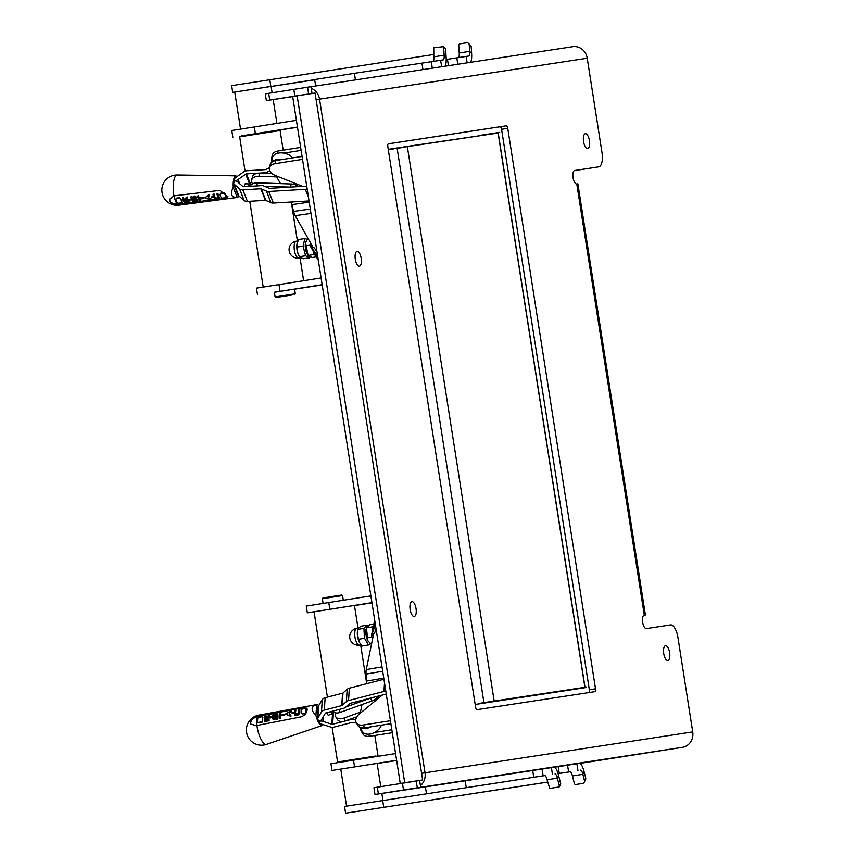 <?xml version="1.0" encoding="UTF-8"?>
<svg xmlns="http://www.w3.org/2000/svg" width="856" height="856" viewBox="0 0 856 856"><rect width="100%" height="100%" fill="white"/><g stroke="black" fill="none" stroke-linecap="round" stroke-linejoin="round"><path stroke-width="1.28" d="M386.27 694.195L386.12 694.173A1.081 0.749 -176.1 0 0 385.575 694.205L350.158 703.354A1.081 0.749 -176.1 0 0 349.719 703.578L345.514 707.302A5.232 3.638 3.9 0 1 343.374 708.383L325.933 712.888A1.081 0.749 -176.1 0 0 325.355 713.283L321.717 719.372A5.232 3.638 3.9 0 1 318.903 721.255L317.276 718.484A1.006 0.696 -176.1 0 0 317.811 718.12L321.449 712.032A5.307 3.692 3.9 0 1 324.306 710.116L341.737 705.612A1.006 0.696 -176.1 0 0 342.143 705.408L346.359 701.685A5.307 3.692 3.9 0 1 348.52 700.583L383.937 691.434A5.307 3.692 3.9 0 1 385.81 691.209M257.528 716.183L301.933 707.516L306.93 708.212L307.144 709.624C306.801 712.952 304.854 715.348 301.301 716.814L256.896 725.481A13.696 9.534 -176.1 0 0 256.126 725.653L250.69 724.026L250.412 722.475C250.926 719.65 252.969 717.628 256.543 716.408L256.768 716.344A13.696 9.534 3.9 0 1 257.528 716.183A15.119 4.676 -104.5 0 1 258.812 715.124A15.151 15.151 0 0 0 246.999 734.362A15.151 15.151 0 0 0 266.377 744.399L321.974 725.599A10.828 3.349 -104.5 0 1 318.796 722.86A10.828 3.349 -104.5 0 1 315.928 715.359L316.666 704.616A10.828 3.349 -104.5 0 1 318.667 705.697L322.295 699.63A5.307 3.692 3.9 0 1 325.141 697.715L342.582 693.21A1.006 0.696 3.9 0 0 342.989 693.007L347.194 689.283A5.307 3.692 3.9 0 1 349.366 688.181L383.927 679.247M317.811 718.12L318.657 705.718A1.006 0.696 3.9 0 1 318.111 706.082L317.276 718.484M321.974 725.599L322.059 724.294M258.812 715.124L316.688 704.606A10.828 3.349 -104.5 0 1 316.688 704.606C310.899 706.425 310.653 710.009 315.928 715.359M356.449 723.01L352.223 722.496A1.006 0.696 -176.1 0 0 351.709 722.528L334.279 727.033A5.307 3.692 -176.1 0 1 330.213 726.905L321.31 724.048A1.006 0.696 -176.1 0 0 320.54 724.026L318.903 721.255A5.232 3.638 3.9 0 1 322.905 721.383L323.215 716.868M335.456 712.877A8.656 5.607 149.5 0 0 335.67 716.654A8.656 5.607 149.5 0 0 343.77 718.13L345.407 720.902A8.656 5.607 149.5 0 1 344.347 721.234L332.642 724.251A1.081 0.749 -176.1 0 1 331.818 724.23L322.905 721.383M355.754 719.96L352.758 719.586A5.232 3.638 -176.1 0 0 350.072 719.746L344.347 721.234A8.656 5.607 149.5 0 1 337.307 719.425L335.67 716.654M345.407 720.902L356.92 716.761M333.166 711.892A1.081 0.749 3.9 0 1 332.652 711.828L332.363 711.732M261.829 716.697L262.632 717.082A14.691 4.537 75.5 0 0 262.439 721.672L257.603 722.635A15.044 4.654 -104.5 0 1 257.806 718.056L261.829 716.697L262.835 717.424L262.043 717.05M301.323 713.369L301.119 713.016A11.856 3.659 -104.5 0 1 301.344 709.26L306.17 708.287A11.503 3.552 75.5 0 0 305.945 712.053L305.089 713.112L302.104 713.711L301.119 713.016M289.339 712.331A12.722 3.938 75.5 0 0 289.21 714.514L290.644 714.974A12.615 3.905 75.5 0 0 290.708 715.969L285.818 714.407A12.979 4.013 -104.5 0 1 285.861 713.711L291.019 710.844A12.615 3.905 75.5 0 0 290.858 711.475L289.339 712.331L291.061 711.828A12.102 3.734 -104.5 0 1 291.222 711.197L291.019 710.844M271.224 717.371L270.507 717.895L271.427 717.713A13.525 4.184 -104.5 0 1 271.47 717.007L271.277 716.665A14.049 4.344 75.5 0 0 271.224 717.371L271.427 717.713M270.314 717.553A14.113 4.366 -104.5 0 1 270.357 716.857L271.277 716.665M307.004 708.404L302.136 707.933L257.72 716.568A13.118 9.127 -176.1 0 0 256.95 716.74C253.269 717.906 251.161 719.96 250.605 722.871L250.797 724.219M294.646 714.931L295.384 715.456L298.84 714.771L299.472 713.958A11.47 3.542 -104.5 0 1 299.835 709.463L299.621 709.1A11.984 3.702 75.5 0 0 299.268 713.604L298.626 714.407L295.17 715.102L294.443 714.578A12.348 3.82 -104.5 0 1 294.796 710.073L295.919 710.245A11.759 3.638 -104.5 0 0 295.534 714.065M289.414 714.578A12.209 3.777 -104.5 0 1 289.542 712.673M285.818 714.407L290.922 716.333A12.102 3.734 -104.5 0 1 290.858 715.327L290.644 714.974M273.792 718.526A13.354 4.13 -104.5 0 1 274.155 714.61L273.952 714.257A13.867 4.291 75.5 0 0 273.599 718.569L274.509 718.387A13.803 4.269 -104.5 0 1 274.744 714.632L277.505 714.075A13.6 4.205 75.5 0 0 277.323 718.676L277.526 719.029A13.086 4.045 -104.5 0 1 277.708 714.418L276.916 714.054M277.323 718.676L276.606 719.222L277.526 719.029M272.882 719.104L274.765 719.586L275.643 718.548A13.215 4.087 -104.5 0 1 275.867 714.792L276.509 714.664M268.902 720.367L264.504 721.651L269.105 720.72A13.696 4.237 -104.5 0 1 269.426 715.562L269.212 715.209A14.22 4.398 75.5 0 0 268.902 720.367L269.105 720.72M265.371 720.228A13.964 4.312 -104.5 0 1 265.745 716.301L265.531 715.958A14.488 4.483 75.5 0 0 265.178 720.27L266.098 720.078A14.424 4.462 -104.5 0 1 266.248 716.847L267.361 717.007A13.835 4.28 -104.5 0 0 267.211 719.853M283.957 714.781L280.051 715.584A13.396 4.141 75.5 0 0 280.105 718.12L279.388 718.655L280.308 718.473A12.872 3.98 -104.5 0 1 280.254 715.926L284.16 715.124A12.594 3.895 -104.5 0 1 284.203 714.428L283.999 714.086A13.107 4.055 75.5 0 0 283.957 714.781L284.16 715.124M280.34 714.824A12.872 3.98 -104.5 0 1 280.629 713.316L280.415 712.962A13.396 4.141 75.5 0 0 280.094 714.878L283.999 714.086M293.191 713.294A11.931 3.692 -104.5 0 1 293.234 712.599L293.03 712.256A12.444 3.852 75.5 0 0 292.987 712.952L292.067 713.144A12.519 3.873 -104.5 0 1 292.11 712.438L293.03 712.256M302.307 714.075L305.303 713.476L306.159 712.406A10.978 3.392 -104.5 0 1 306.384 708.64M257.603 722.635L262.642 722.025A14.178 4.376 -104.5 0 1 262.835 717.424M276.402 718.858A13.664 4.227 -104.5 0 1 276.584 714.257L275.867 714.792M275.664 714.45A13.739 4.248 75.5 0 0 275.429 718.195L274.562 719.233L272.679 718.751A13.942 4.312 -104.5 0 1 273.032 714.439L273.952 714.257M295.716 709.892A12.273 3.799 75.5 0 0 295.331 713.765L298.316 713.166A12.059 3.724 -104.5 0 1 298.701 709.282L299.621 709.1M276.713 713.701L277.708 714.418M295.384 715.456L294.443 714.578M292.987 712.952L292.067 713.144M267.168 716.654A14.349 4.441 75.5 0 0 267.019 719.896L267.939 719.714A14.285 4.419 -104.5 0 1 268.292 715.402L269.212 715.209M279.184 718.302A13.461 4.162 -104.5 0 1 279.495 713.144L280.415 712.962M273.845 719.768L272.679 718.751M264.301 721.298A14.552 4.494 -104.5 0 1 264.611 716.14L265.531 715.958M266.377 744.399A15.119 4.676 -104.5 0 1 261.754 740.611A15.119 4.676 -104.5 0 1 256.896 725.481M378.427 696.056A8.656 5.607 149.5 0 1 372.189 700.882L370.552 698.111L345.867 706.992M332.481 711.197A8.656 5.607 149.5 0 0 340.356 712.331L372.189 700.882M338.398 709.667A8.656 5.607 149.5 0 1 336.922 710.052M343.77 718.13L360.462 712.128M326.789 712.673A3.296 0.706 70.2 0 0 328.447 715.199L332.331 713.808A3.296 0.706 70.2 0 0 332.492 712.866L332.31 711.24M330.823 711.625A3.296 0.706 70.2 0 0 332.331 713.808M366.304 628.614A7.907 3.05 80.3 0 0 366.496 637.313A7.907 3.05 80.3 0 0 368.594 641.722M373.869 624.013L369.771 624.72L366.432 627.908L367.845 640.448A7.704 2.975 -99.7 0 1 366.047 629.973A7.704 2.975 -99.7 0 1 366.09 629.791M370.252 643.765L368.476 644.964L364.517 638.244L363.886 628.336L367.213 625.148L361.093 626.196L358.707 627.919L357.541 630.615A8.86 3.424 -99.7 0 1 357.605 630.294M363.886 628.336L357.765 629.385L357.359 634.457A8.86 3.424 -99.7 0 1 357.541 630.615M359.595 642.674L359.595 642.674A8.86 3.424 -99.7 0 1 357.359 634.457L359.659 642.77A8.86 3.424 -99.7 0 1 359.595 642.674L362.356 646.002L368.476 644.964M367.213 625.148L367.984 625.918M364.517 638.244L358.397 639.293M305.934 241.627A7.907 3.05 81.8 0 0 307.165 253.89A7.907 3.05 81.8 0 0 307.775 254.799M315.436 255.184L313.531 254.639L308.106 255.42L307.111 253.59A7.704 2.975 -98.2 0 1 305.603 243.072L308.106 255.42L312.258 257.463L316.388 256.875M310.204 256.864L309.69 257.827L305.549 255.784L303.12 246.154L304.832 238.567L298.69 239.455L297.107 243.35L297.46 251.953A8.86 3.424 -98.2 0 1 297.075 243.489A8.86 3.424 -98.2 0 1 297.107 243.35L297.075 243.489M298.979 255.891A8.86 3.424 -98.2 0 1 298.819 255.591A8.86 3.424 -98.2 0 1 297.46 251.953L299.397 256.672L300.756 257.795L303.548 258.715L309.69 257.827M298.819 255.591L299.397 256.672L305.549 255.784M304.832 238.567L306.887 239.177M303.12 246.154L296.968 247.042M274.369 292.281L322.145 284.684M322.177 284.909L294.582 289.157M294.571 289.06L274.359 292.228L275.097 296.946L295.309 293.779L294.571 289.06M321.086 277.954L256.468 288.13L257.517 294.86M241.595 135.89L297.46 127.052M297.492 127.266L277.986 130.273M241.692 136.511L241.595 135.858L267.233 131.813L277.965 130.155L278.072 130.818M371.932 602.656L307.315 612.832L306.255 606.091L370.883 595.915M307.315 612.832L314.056 611.805M354.491 605.567L371.975 602.87M358.011 628.09L354.47 605.449L314.045 611.773L327.409 697.126M395.568 753.558L330.94 763.734L332 770.464L396.628 760.288M272.112 92.769L271.117 86.37L232.714 92.384L314.666 79.672M314.687 79.811L271.127 86.499M433.714 54.506L231.655 85.643L232.714 92.384M446.201 59.503L468.724 56.047A6.816 1.744 -98.9 0 0 469.644 51.371L459.223 53.008A6.816 1.744 -98.9 0 1 458.484 57.62M315.661 85.996L314.644 79.544L354.395 73.316L431.285 61.718L432.301 68.17M445.227 48.353L443.611 46.673L444.146 55.212A6.816 1.744 -98.9 0 1 443.226 59.888A6.816 1.744 -98.9 0 1 443.215 59.888L431.285 61.718M443.611 46.673L433.746 47.776L433.853 56.828A6.816 1.744 -98.9 0 1 433.115 61.429M445.591 48.739L446.126 57.266A13.643 3.488 -98.9 0 1 444.927 66.233M468.607 43.474L470.586 45.539A2.728 2.472 136.1 0 1 471.228 47.016L469.249 44.961A2.728 2.472 -43.9 0 0 466.477 42.8L459.972 43.827A1.359 1.241 -43.9 0 0 458.741 45.315L459.223 53.008M469.249 44.961L469.644 51.371L471.624 53.436A13.643 3.488 -98.9 0 1 470.49 62.328M471.228 47.016L471.624 53.436M307.86 238.139L305.785 242.237M313.531 254.639L313.392 251.557M305.678 245.79L310.514 245.094M290.837 202.016L290.965 202.251A5.543 2.14 81.8 0 1 291.864 204.627L293.587 211.432A9.876 3.809 -98.2 0 0 295.192 215.659L313.125 247.48L314.227 247.876A15.151 2.836 -128.9 0 1 316.966 251.611M313.125 247.438L310.675 246.742A15.151 2.836 51.1 0 1 317.769 256.714M318.325 260.32L310.675 246.742L312.558 246.475M310.418 242.665A15.151 5.842 81.8 0 0 310.675 246.742M280.458 183.612L276.06 175.801M301.109 150.378L283.796 153.096A10.914 7.094 -167.2 0 0 273.802 155.375A9.694 6.302 -167.2 0 0 271.587 158.339A9.694 6.302 -167.2 0 0 271.769 160.832M302.671 186.373L275.322 175.512A9.694 6.302 12.8 0 1 269.426 167.883L270.132 164.759A9.694 6.302 12.8 0 1 272.347 161.795A9.694 6.302 12.8 0 1 275.835 160.532L302.061 156.413M272.347 161.795A10.914 7.094 12.8 0 1 282.341 159.516M283.796 153.096A10.914 7.094 12.8 0 1 292.517 157.911M271.373 162.576L272.465 157.772A10.914 7.094 12.8 0 1 273.802 155.375M300.649 147.425L278.007 150.988A9.694 6.302 -167.2 0 0 272.304 155.204L271.587 158.339M269.426 167.883A9.694 6.302 12.8 0 1 275.129 163.667L302.521 159.355M368.262 641.187L371.461 644.45M372.649 629.952L371.836 626.977L366.432 627.908L366.047 629.973M371.836 626.977L373.484 625.886M367.064 637.806L371.889 636.982M375.228 623.703A15.151 2.803 111.1 0 1 371.525 635.345L373.644 633.932M376.03 628.796A15.151 2.803 -68.9 0 1 374.575 633.162L373.633 633.889L366.272 669.563A9.876 3.809 80.3 0 0 366.036 674.079L366.475 681.076A5.543 2.14 -99.7 0 1 366.347 683.612L366.304 683.805M374.671 620.119L371.525 635.345A15.151 5.842 80.3 0 0 372.52 639.293M373.398 635.024L371.525 635.345M362.024 704.542L360.226 713.241M390.892 723.695L364.667 727.814A9.694 6.281 149.5 0 1 360.965 727.696A9.694 6.281 149.5 0 1 357.947 725.556L356.31 722.785A9.694 6.281 149.5 0 1 359.606 713.754L382.375 695.029M371.172 726.798A10.914 7.073 149.5 0 1 360.965 727.696M360.718 728.809A9.694 6.281 -30.5 0 0 361.296 731.238A9.694 6.281 -30.5 0 0 364.314 733.378A10.914 7.073 -30.5 0 0 374.521 732.479L391.845 729.751M364.314 733.378A10.914 7.073 149.5 0 1 362.302 731.505L359.788 727.247M381.369 725.192A10.914 7.073 149.5 0 1 374.521 732.479M390.432 720.731L363.04 725.043A9.694 6.281 149.5 0 1 356.31 722.785M361.296 731.238L362.933 734.009A9.694 6.281 -30.5 0 0 369.653 736.267L392.305 732.715M380.77 786.643L377.132 763.402L332 770.464M396.66 760.513L377.154 763.52M376.073 756.618L375.966 755.987L337.574 762L375.977 755.998M544.898 775.579L344.54 806.459L345.589 813.2L547.647 782.063M547.658 782.127L345.589 813.2M570.182 771.759L558.069 773.663M584.274 782.17L585.536 779.623A2.728 2.482 -153.7 0 0 585.697 778.008L584.434 780.554A2.728 2.482 26.3 0 1 582.465 783.465L575.949 784.481A1.359 1.241 26.3 0 1 574.333 783.443L572.439 775.953A6.816 1.744 81.1 0 0 570.128 771.77L558.048 773.578M544.823 775.579L467.75 787.424M560.477 784.385L559.107 786.964L549.734 788.43L547.07 779.773A6.816 1.744 81.1 0 0 544.748 775.579M559.46 786.45L557.352 778.158A6.816 1.744 81.1 0 0 555.041 773.963M560.712 783.903L558.615 775.611A13.643 3.488 81.1 0 0 553.982 767.233L532.71 770.496L533.77 777.237M584.434 780.554L582.861 774.316A6.816 1.744 81.1 0 0 580.539 770.133M554.346 767.244L579.491 763.392A13.643 3.488 81.1 0 1 584.113 771.77L582.861 774.316L572.439 775.953M426.47 793.63L425.411 786.889L532.71 770.496M585.697 778.008L584.113 771.77M644.087 615.186L644.29 615.132A6.816 2.707 -98.9 0 1 644.29 615.132A6.816 2.707 -98.9 0 0 642.663 622.28A6.816 2.707 -98.9 0 0 646.398 628.604L670.483 624.923A13.643 5.414 -98.9 0 1 677.952 637.581L692.718 731.891A13.643 12.519 -98.7 0 1 682.467 747.309L579.919 763.424M425.421 786.921L374.992 794.464L414.764 788.216A13.643 12.519 -98.7 0 0 414.935 788.194M579.587 763.381L615.068 757.86L579.854 763.413M409.51 789.082L393.364 791.618L409.51 789.082M457.339 781.785L467.622 780.18L457.339 781.785M292.688 96.578L266.334 100.601L269.726 100.056L268.677 93.315L265.274 93.86L266.334 100.601M306.159 94.342L269.726 100.056M295.074 96.139L298.166 95.647M378.384 793.919L377.336 787.188L373.933 787.734L374.992 794.464M377.336 787.188L419.633 780.544L420.681 787.285M268.677 93.315L310.974 86.681L312.023 93.411M644.29 615.132L576.773 183.987A6.816 2.707 -98.9 0 1 573.038 177.674A6.816 2.707 -98.9 0 1 574.654 170.515A6.816 2.707 -98.9 0 1 574.665 170.515L598.751 166.834A13.643 5.414 -98.9 0 1 598.751 166.834L592.577 167.808A13.643 5.414 81.1 0 0 592.587 167.808L574.43 170.579M572.803 46.695L310.974 86.702L572.76 46.706A13.643 12.519 -98.7 0 1 572.803 46.695A13.643 12.519 -98.7 0 1 587.227 58.229L601.993 152.55A13.643 5.414 -98.9 0 1 598.761 166.834L592.577 167.808M414.25 616.481A7.501 2.975 -98.9 0 1 410.142 609.536A7.501 2.975 -98.9 0 1 411.929 601.661A7.501 2.975 -98.9 0 1 416.037 608.616A7.501 2.975 -98.9 0 1 414.25 616.481L414.25 616.481M359.392 266.184A7.501 2.975 -98.9 0 1 355.294 259.229A7.501 2.975 -98.9 0 1 357.07 251.364A7.501 2.975 -98.9 0 1 361.179 258.309A7.501 2.975 -98.9 0 1 359.402 266.184A7.501 2.975 -98.9 0 1 359.392 266.184M667.841 660.511A7.501 2.975 -98.9 0 1 663.732 653.556A7.501 2.975 -98.9 0 1 665.508 645.692A7.501 2.975 -98.9 0 1 669.617 652.636A7.501 2.975 -98.9 0 1 667.841 660.511L667.841 660.511M587.665 148.527A7.501 2.975 -98.9 0 1 583.557 141.572A7.501 2.975 -98.9 0 1 585.333 133.707A7.501 2.975 -98.9 0 1 589.442 140.651A7.501 2.975 -98.9 0 1 587.665 148.527L587.665 148.527M507.747 128.314L595.519 688.802L589.335 689.775L501.573 129.288L507.747 128.314A2.728 1.081 81.1 0 0 506.26 125.789L500.075 126.763A2.728 1.081 -98.9 0 1 501.573 129.288M506.26 125.789L388.474 143.787A2.728 1.081 81.1 0 0 388.464 143.787A2.728 1.081 81.1 0 0 387.822 146.644L475.594 707.131A2.728 1.081 81.1 0 0 477.081 709.656L594.867 691.659A2.728 1.081 81.1 0 0 594.877 691.659A2.728 1.081 81.1 0 0 595.519 688.802M500.075 126.763L388.324 143.84M589.335 689.775A2.728 1.081 -98.9 0 1 588.832 692.59M293.779 89.334L294.839 96.075M403.497 789.949L402.438 783.208M417.279 787.809L416.23 781.068M307.572 87.194L308.62 93.935M422.639 779.966L400.255 783.454L422.639 779.966L421.601 773.321L425.025 772.797L421.601 773.321L315.072 93.026L297.15 95.808L404.717 782.748M400.255 783.454L292.677 96.514L297.15 95.808M420.424 785.648A13.643 12.519 -98.7 0 0 425.025 772.797L319.534 99.136L316.11 99.671M414.197 781.389A6.816 6.26 -98.7 0 0 414.796 781.196M306.138 94.342A6.816 6.26 81.3 0 0 306.116 94.353L306.116 94.342A6.816 6.26 81.3 0 1 307.004 94.278M587.227 58.229L319.534 99.136A13.643 12.519 -98.7 0 0 311.231 88.318M576.773 183.987L577.886 183.826L645.392 614.972M342.571 595.573L341.79 595.006L332.353 596.472L322.926 597.959L322.359 598.74L342.571 595.573L343.299 600.249M283.175 150.174L280.094 130.519L239.68 136.842L245.051 171.179M291.575 295.063L275.878 297.514L291.575 295.063M296.401 120.311L231.783 130.487L232.832 137.228M403.754 147.328L397.794 148.259M403.69 146.932L496.063 133.322M388.25 149.361L397.73 147.863M393.396 148.955L388.271 149.49M479.66 135.419L499.679 132.359L498.213 132.99L585.012 687.282L586.606 687.454L475.176 704.477M407.37 146.772L494.169 701.064L584.894 687.304L498.096 133.012L392.069 148.891M480.248 703.514L582.925 688.01M475.176 704.456L566.576 690.514M480.205 703.247L483.94 702.648L397.141 148.366M494.169 701.064L483.94 702.648M269.79 170.847L267.029 172.131A5.232 3.627 158.4 0 1 264.418 172.794L246.453 173.854A1.081 0.749 -21.6 0 0 245.672 174.132L238.064 179.557A5.232 3.627 158.4 0 1 234.287 180.905L235.004 177.77A1.006 0.696 -21.6 0 0 235.721 177.513L243.339 172.088A5.307 3.681 158.4 0 1 247.159 170.719L265.135 169.659A1.006 0.696 -21.6 0 0 265.638 169.541L269.447 167.776M250.016 185.902L250.273 185.72A1.081 0.749 158.4 0 1 250.68 185.517M233.26 187.389L237.251 197.426C231.206 197.447 229.879 194.098 233.26 187.389A10.828 3.349 -93.4 0 1 233.699 179.386A10.828 3.349 -93.4 0 1 235.892 175.822L236.374 177.053M307.154 188.941A5.307 3.681 -21.6 0 1 305.303 189.304L268.795 191.455A5.307 3.681 -21.6 0 1 266.398 191.081L261.251 188.834A1.006 0.696 -21.6 0 0 260.802 188.759L242.826 189.818A5.307 3.681 -21.6 0 1 239.519 188.876L234.202 184.211A1.006 0.696 -21.6 0 0 233.581 184.029L238.182 195.628A1.006 0.696 158.4 0 1 238.803 195.799A10.828 3.349 -93.4 0 1 237.283 197.426A10.828 3.349 -93.4 0 1 237.251 197.426L178.979 205.162A15.119 4.676 -93.4 0 1 177.417 204.541C173.618 204.68 171.05 203.503 169.702 200.989L169.499 199.394L173.961 195.853A15.119 4.676 -93.4 0 1 173.971 179.963A15.119 4.676 -93.4 0 1 177.203 174.988A15.151 15.151 0 0 0 161.902 191.584A15.151 15.151 0 0 0 178.979 205.162M233.581 184.029L234.287 180.905A5.232 3.627 158.4 0 1 237.54 181.825L242.869 186.501A1.081 0.749 -21.6 0 0 243.532 186.694L261.508 185.634A5.232 3.627 -21.6 0 1 263.873 185.998L269.019 188.245A1.081 0.749 -21.6 0 0 269.512 188.32L306.02 186.169A1.081 0.749 -21.6 0 0 306.555 186.041L306.683 185.977M234.202 184.211L238.803 195.799L244.121 200.465A5.307 3.681 -21.6 0 0 247.427 201.406L265.403 200.347A1.006 0.696 158.4 0 1 265.852 200.422L270.999 202.669A5.307 3.681 -21.6 0 0 273.396 203.043L309.027 200.946M180.702 198.838A14.691 4.548 86.6 0 0 182.381 202.754L177.481 203.311A15.044 4.654 -93.4 0 1 175.801 199.384L176.507 198.496L179.546 198.143L180.702 198.838L179.632 197.747L176.604 198.089L175.897 198.999M175.801 199.384L176.604 198.089M208.158 196.623A12.722 3.938 86.6 0 0 208.96 198.613L210.672 198.945A12.615 3.905 86.6 0 0 211.025 199.48L205.226 198.378A12.979 4.013 -93.4 0 1 204.969 197.747L209.131 194.804A12.615 3.905 86.6 0 0 209.388 195.756L208.158 196.623M222.571 198.175L221.34 197.832A11.856 3.67 -93.4 0 1 219.949 194.408L220.666 193.477L223.694 193.124L224.839 193.863A11.503 3.552 86.6 0 0 226.23 197.276L222.571 198.175M177.203 174.988L235.892 175.822M173.961 195.853A5.874 5.307 27.8 0 1 174.228 195.821L219.939 190.353L227.921 196.848L223.384 199.052L177.674 204.509A5.874 1.83 -1.7 0 1 177.417 204.541M169.531 199.181L169.766 200.571C171.114 203.086 173.682 204.263 177.47 204.113A5.832 1.723 178 0 0 177.738 204.081L223.448 198.592L227.931 196.645M213.882 194.248A12.273 3.799 86.6 0 0 215.338 198.25L218.045 198.207L215.434 197.854A11.759 3.638 -93.4 0 1 213.968 193.841L212.941 194.355L213.968 193.841M217.938 193.392L216.91 193.905L217.938 193.392A11.47 3.552 -93.4 0 0 219.618 197.768L219.147 198.164M211.025 199.48L211.122 199.084A12.102 3.745 -93.4 0 1 210.769 198.549L209.057 198.228A12.209 3.777 -93.4 0 1 208.34 196.495M209.388 195.756L209.474 195.361A12.102 3.745 -93.4 0 1 209.217 194.408L204.969 197.747M194.173 200.518L193.52 200.593A13.354 4.13 -93.4 0 1 191.915 196.356L190.888 196.859L191.915 196.356M191.83 196.752A13.867 4.291 86.6 0 0 193.435 200.989L194.366 200.882A13.803 4.269 -93.4 0 1 192.985 197.458L194.622 196.441L195.778 197.137A13.6 4.205 86.6 0 0 197.458 201.042L197.554 200.636A13.086 4.045 -93.4 0 1 195.864 196.752L194.719 196.035L193.071 197.062M194.761 200.957L195.393 200.379A13.215 4.087 -93.4 0 1 194.109 197.329M183.387 197.329L182.36 197.832L183.387 197.329A13.964 4.323 -93.4 0 0 184.992 201.556L185.645 201.481M185.666 198.56L184.65 199.052L185.666 198.56A13.835 4.28 -93.4 0 0 186.854 201.342L187.507 201.278M187.111 196.901L186.094 197.404L187.111 196.901A13.696 4.237 -93.4 0 0 189.026 201.609L184.265 202.54A14.552 4.505 -93.4 0 1 182.36 197.832M200.283 200.721L199.352 200.828A13.461 4.162 -93.4 0 1 197.447 196.12L198.378 196.013A13.396 4.141 86.6 0 0 199.116 198.399L203.086 197.95A13.107 4.055 86.6 0 0 203.343 198.592L199.384 199.041A13.396 4.141 86.6 0 0 200.283 200.721L200.379 200.315A12.872 3.98 -93.4 0 1 199.63 199.009M203.343 198.592L203.428 198.207A12.594 3.895 -93.4 0 1 203.172 197.565L199.213 198.014A12.872 3.98 -93.4 0 1 198.464 195.607L197.447 196.12M212.331 196.538L211.304 197.03L212.331 196.538A11.931 3.692 -93.4 0 0 212.588 197.18L211.571 197.672A12.519 3.873 -93.4 0 1 211.304 197.03M226.326 196.88A10.978 3.392 -93.4 0 1 224.935 193.467L223.791 192.718L220.752 193.071M182.381 202.754L182.467 202.358A14.178 4.387 -93.4 0 1 180.787 198.442M190.257 199.009L189.24 199.501L190.257 199.009A13.525 4.184 -93.4 0 0 190.524 199.651L189.497 200.144A14.113 4.366 -93.4 0 1 189.24 199.501M197.458 201.042L196.527 201.149A13.664 4.227 -93.4 0 1 194.847 197.244L193.916 197.351A13.739 4.248 86.6 0 0 195.296 200.775L192.504 201.096A13.942 4.312 -93.4 0 1 190.888 196.859M195.393 200.379L194.665 201.363M217.841 193.798A11.984 3.713 86.6 0 0 219.521 198.164L214.631 198.72A12.348 3.82 -93.4 0 1 212.941 194.355M185.581 198.945A14.349 4.441 86.6 0 0 186.769 201.738L186.854 201.342M187.025 197.297A14.22 4.398 86.6 0 0 188.93 202.016M186.769 201.738L187.699 201.631A14.285 4.419 -93.4 0 1 186.094 197.404M219.618 197.768L219.05 198.571M183.291 197.725A14.488 4.483 86.6 0 0 184.907 201.952L184.992 201.556M184.907 201.952L185.838 201.845A14.424 4.462 -93.4 0 1 184.65 199.052M212.234 196.934A12.444 3.852 86.6 0 0 212.502 197.565M190.171 199.394A14.049 4.344 86.6 0 0 190.428 200.036M192.985 197.458L193.777 196.142M218.366 197.907L218.366 197.907A12.059 3.734 -93.4 0 1 216.91 193.905M264.386 186.223L290.238 187.1M252.584 183.826A8.656 5.628 -167.2 0 1 251.653 180.177A8.656 5.628 -167.2 0 1 258.908 176.282L276.67 176.892M258.908 176.282L259.625 173.158A8.656 5.628 -167.2 0 0 252.37 177.042L251.653 180.177M259.625 173.158L271.983 173.575M298.573 186.608A8.656 5.628 -167.2 0 0 291.233 183.987L257.431 182.831A8.656 5.628 -167.2 0 0 250.294 186.287M250.102 186.298L249.781 184.778A3.296 0.706 91.9 0 0 249.342 183.922L245.212 183.783A3.296 0.706 91.9 0 0 244.42 186.64M249.342 183.922A3.296 0.706 91.9 0 0 248.572 186.394M325.141 697.715L324.306 710.116M341.737 705.612L342.582 693.21M384.515 682.949L383.937 691.434M347.194 689.283L346.359 701.685M349.366 688.181L348.52 700.583M322.295 699.63L321.449 712.032M342.989 693.007L342.143 705.408M333.466 712.117L332.642 724.251M350.072 719.746L350.115 719.211M352.758 719.586L352.843 718.227M331.818 724.23L332.652 711.828M257.025 725.449A14.595 4.515 -104.5 0 1 257.72 716.568M340.356 712.331L338.73 709.581M355.443 639.357A8.528 3.285 -99.7 0 1 356.781 628.304A8.528 8.528 0 0 0 349.804 638.062A8.528 8.528 0 0 0 359.648 645.103L359.648 645.103A8.528 3.285 -99.7 0 1 359.627 645.114A8.528 3.285 -99.7 0 1 355.443 639.357M296.165 255.901A8.528 3.285 -98.2 0 1 294.122 246.806A8.528 3.285 -98.2 0 1 296.379 241.157A8.528 8.528 0 0 0 289.157 250.797A8.528 8.528 0 0 0 298.808 258.031A8.528 3.285 -98.2 0 1 298.808 258.031A8.528 3.285 -98.2 0 1 296.165 255.901M280.03 291.297L278.97 284.556M328.768 602.528L329.828 609.258M269.8 79.662L270.849 86.392M446.126 57.266L444.146 55.212L433.853 56.828M448.448 65.698L447.442 59.321M440.637 60.273L441.643 66.736M422.95 69.593L421.944 63.151M355.433 79.918L354.395 73.316M467.141 62.841L466.135 56.443M457.789 64.275L456.794 57.876M295.192 215.659L310.985 213.401M290.965 202.251L293.843 201.845M291.864 204.627L309.219 202.134M293.587 211.432L310.3 209.035M277.472 153.331L278.007 150.988M275.835 160.532L275.129 163.667M366.272 669.563L381.99 666.878M366.347 683.612L368.465 683.249M366.475 681.076L383.755 678.123M366.036 674.079L382.675 671.232M364.667 727.814L363.04 725.043M368.433 734.191L369.653 736.267M354.555 766.89L353.496 760.149M382.675 800.478L383.723 807.208M558.615 775.611L557.352 778.158L547.07 779.773M558.208 766.666L559.268 773.396M552.452 774.359L551.403 767.618M543.111 775.793L542.051 769.062M465.161 780.661L466.22 787.392M576.901 763.777L577.961 770.518M567.56 765.221L568.619 771.962M682.467 747.309L414.764 788.216M692.718 731.891L425.025 772.797M255.388 133.654L254.339 126.913M499.679 132.359L495.966 132.937M586.542 687.047L582.829 687.635M264.632 173.329L264.418 172.794M246.453 173.854L250.936 185.164M239.712 183.74L238.064 179.557M267.543 173.426L267.029 172.131M250.273 185.72L245.672 174.132M242.826 189.818L247.427 201.406M265.403 200.347L260.802 188.759M305.303 189.304L308.449 197.233M266.398 191.081L270.999 202.669M268.795 191.455L273.396 203.043M239.519 188.876L244.121 200.465M261.251 188.834L265.852 200.422M177.47 204.113A14.595 4.515 -93.4 0 1 174.1 195.831M291.233 183.987L290.537 187.09M257.431 182.831L256.725 185.913M358.643 627.983L356.781 628.304M361.2 644.836L359.648 645.103M297.942 240.932L296.379 241.157M300.681 257.752L298.808 258.031M445.473 48.482L443.494 46.417M339.693 762.332L339.597 761.69M559.428 786.739L560.691 784.192M332.128 727.236L337.574 762M360.654 644.932L366.496 682.264M374.832 735.454L377.988 755.677M322.359 598.74L323.087 603.416M382.932 800.435L381.83 793.426M346.552 806.138L340.752 769.095M234.737 92.073L240.536 129.085M273.182 99.564L276.905 123.371M303.613 280.693L300.039 257.849M297.396 241.007L291.522 203.493M263.199 287.049L249.759 201.267M294.742 294.56L295.309 293.779M275.878 297.514L275.097 296.946"/></g></svg>

